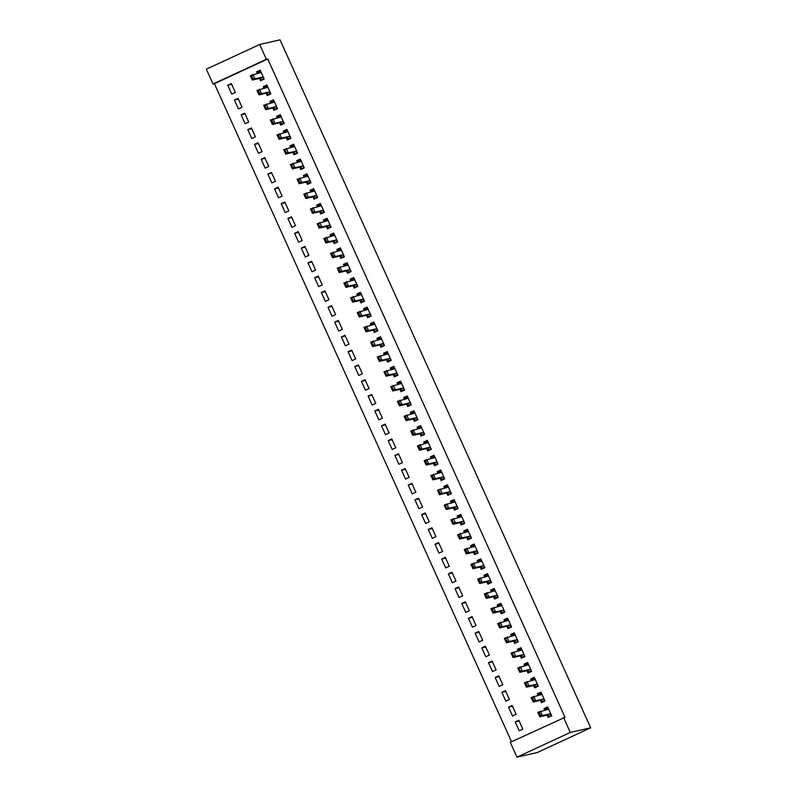 <?xml version="1.0" encoding="UTF-8"?>
<svg xmlns="http://www.w3.org/2000/svg" width="797" height="797" viewBox="0 0 797 797"><rect width="100%" height="100%" fill="white"/><g stroke="black" fill="none" stroke-linecap="round" stroke-linejoin="round"><path stroke-width="1.2" d="M267.752 58.978L266.367 59.287L259.683 44.483L280.036 39.85L590.667 727.81L537.317 752.517L516.964 757.15L510.279 742.346L565.003 717.32L267.752 58.978L214.403 83.685L511.535 741.758M214.403 83.685L213.018 84.004L206.333 69.19L259.683 44.483M238.423 108.9L242.029 107.236L238.024 98.35L234.418 100.023L238.423 108.9M266.208 93.219L267.264 95.55L270.87 93.877L266.856 84.99L263.249 86.664L263.956 88.218M251.802 138.519L255.399 136.845L251.394 127.968L247.787 129.632L251.802 138.519M279.588 122.838L280.634 125.159L284.24 123.495L280.225 114.609L276.619 116.282L277.326 117.836M265.172 168.137L268.778 166.463L264.763 157.577L261.157 159.251L265.172 168.137M292.957 152.446L294.003 154.777L297.61 153.104L293.595 144.227L289.998 145.891L290.696 147.455M278.542 197.746L282.148 196.082L278.133 187.195L274.527 188.869L278.542 197.746M306.327 182.065L307.383 184.396L310.979 182.722L306.975 173.836L303.368 175.509L304.065 177.064M291.911 227.364L295.518 225.69L291.503 216.814L287.906 218.478L291.911 227.364M319.697 211.683L320.753 214.004L324.359 212.341L320.344 203.454L316.738 205.118L317.445 206.682M305.281 256.983L308.887 255.309L304.882 246.422L301.276 248.096L305.281 256.983M333.066 241.292L334.122 243.623L337.729 241.949L333.714 233.073L330.107 234.736L330.815 236.301M318.661 286.591L322.257 284.928L318.252 276.041L314.646 277.715L318.661 286.591M346.446 270.91L347.492 273.241L351.098 271.568L347.084 262.681L343.477 264.355L344.184 265.909M332.03 316.21L335.637 314.536L331.622 305.659L328.015 307.323L332.03 316.21M359.816 300.519L360.862 302.85L364.468 301.186L360.453 292.3L356.857 293.963L357.554 295.528M345.4 345.828L349.006 344.155L344.991 335.268L341.385 336.942L345.4 345.828M373.185 330.137L374.241 332.469L377.838 330.795L373.833 321.908L370.226 323.582L370.934 325.146M358.77 375.437L362.376 373.773L358.361 364.887L354.765 366.55L358.77 375.437M386.555 359.756L387.611 362.087L391.217 360.413L387.203 351.527L383.596 353.201L384.303 354.755M372.139 405.055L375.746 403.382L371.741 394.505L368.134 396.169L372.139 405.055M399.925 389.364L400.981 391.696L404.587 390.032L400.572 381.145L396.966 382.809L397.673 384.373M385.519 434.674L389.115 433L385.11 424.114L381.504 425.787L385.519 434.674M413.304 418.983L414.35 421.314L417.957 419.64L413.942 410.754L410.335 412.428L411.043 413.982M398.889 464.282L402.495 462.619L398.48 453.732L394.874 455.396L398.889 464.282M426.674 448.601L427.72 450.923L431.326 449.259L427.312 440.372L423.715 442.046L424.412 443.6M412.258 493.901L415.865 492.227L411.85 483.341L408.243 485.014L412.258 493.901M440.044 478.21L441.1 480.541L444.696 478.877L440.691 469.991L437.085 471.655L437.792 473.219M425.628 523.509L429.234 521.846L425.219 512.959L421.623 514.633L425.628 523.509M453.413 507.828L454.469 510.16L458.076 508.486L454.061 499.599L450.454 501.273L451.162 502.827M438.998 553.128L442.604 551.464L438.599 542.578L434.993 544.241L438.998 553.128M466.783 537.447L467.839 539.768L471.445 538.105L467.431 529.218L463.824 530.892L464.531 532.446M452.377 582.746L455.974 581.073L451.969 572.186L448.362 573.86L452.377 582.746M480.163 567.056L481.209 569.387L484.815 567.713L480.8 558.836L477.194 560.5L477.901 562.064M465.747 612.355L469.353 610.691L465.338 601.805L461.732 603.478L465.747 612.355M493.532 596.674L494.578 599.005L498.185 597.332L494.17 588.445L490.573 590.119L491.271 591.673M479.117 641.974L482.723 640.3L478.708 631.423L475.102 633.087L479.117 641.974M506.902 626.293L507.958 628.614L511.554 626.95L507.55 618.064L503.943 619.737L504.65 621.291M492.486 671.592L496.093 669.918L492.078 661.032L488.481 662.706L492.486 671.592M520.272 655.901L521.328 658.232L524.934 656.559L520.919 647.682L517.313 649.346L518.02 650.91M505.856 701.201L509.462 699.537L505.457 690.65L501.851 692.324L505.856 701.201M533.641 685.52L534.697 687.851L538.304 686.177L534.289 677.291L530.682 678.964L531.39 680.518M519.236 730.819L522.842 729.145L518.827 720.269L515.221 721.933L519.236 730.819M547.021 715.128L548.067 717.459L551.673 715.796L547.659 706.909L544.052 708.573L544.759 710.137M540.326 700.324L541.382 702.655L544.989 700.981L540.974 692.105L537.367 693.769L538.075 695.333M512.551 716.015L516.147 714.341L512.142 705.455L508.536 707.128L512.551 716.015M526.956 670.715L528.012 673.037L531.619 671.373L527.604 662.486L523.998 664.16L524.705 665.714M499.171 686.396L502.777 684.723L498.773 675.846L495.166 677.51L499.171 686.396M513.587 641.097L514.643 643.428L518.239 641.754L514.234 632.868L510.628 634.542L511.335 636.096M485.801 656.778L489.408 655.114L485.393 646.228L481.796 647.901L485.801 656.778M500.217 611.478L501.263 613.81L504.87 612.136L500.865 603.259L497.258 604.923L497.956 606.487M472.432 627.169L476.038 625.496L472.023 616.609L468.417 618.283L472.432 627.169M486.847 581.87L487.894 584.191L491.5 582.527L487.485 573.641L483.889 575.314L484.586 576.869M459.062 597.551L462.668 595.887L458.654 587L455.047 588.664L459.062 597.551M473.468 552.251L474.524 554.582L478.13 552.909L474.115 544.022L470.509 545.696L471.216 547.25M445.692 567.932L449.289 566.268L445.284 557.382L441.677 559.056L445.692 567.932M460.098 522.633L461.154 524.964L464.761 523.29L460.746 514.414L457.139 516.077L457.847 517.642M432.313 538.324L435.919 536.65L431.914 527.763L428.308 529.437L432.313 538.324M446.728 493.024L447.784 495.345L451.381 493.682L447.376 484.795L443.77 486.469L444.477 488.023M418.943 508.705L422.549 507.041L418.535 498.155L414.938 499.819L418.943 508.705M433.359 463.406L434.405 465.737L438.011 464.063L434.006 455.177L430.4 456.85L431.097 458.405M405.573 479.097L409.18 477.423L405.165 468.536L401.558 470.21L405.573 479.097M419.989 433.787L421.035 436.118L424.642 434.455L420.627 425.568L417.03 427.232L417.728 428.796M392.204 449.478L395.81 447.804L391.795 438.918L388.189 440.592L392.204 449.478M406.609 404.179L407.665 406.5L411.272 404.836L407.257 395.95L403.651 397.623L404.358 399.177M378.834 419.86L382.43 418.196L378.426 409.309L374.819 410.973L378.834 419.86M393.24 374.56L394.296 376.891L397.902 375.218L393.887 366.331L390.281 368.005L390.988 369.569M365.454 390.251L369.061 388.577L365.056 379.691L361.449 381.365L365.454 390.251M379.87 344.942L380.926 347.273L384.523 345.609L380.518 336.723L376.911 338.386L377.619 339.95M352.085 360.633L355.691 358.959L351.676 350.082L348.08 351.746L352.085 360.633M366.5 315.333L367.547 317.664L371.153 315.991L367.148 307.104L363.542 308.778L364.239 310.332M338.715 331.014L342.321 329.35L338.307 320.464L334.7 322.127L338.715 331.014M353.131 285.715L354.177 288.046L357.783 286.372L353.768 277.495L350.172 279.159L350.869 280.723M325.345 301.405L328.952 299.732L324.937 290.845L321.33 292.519L325.345 301.405M339.751 256.096L340.807 258.427L344.414 256.764L340.399 247.877L336.792 249.541L337.5 251.105M311.976 271.787L315.572 270.113L311.567 261.237L307.961 262.9L311.976 271.787M326.381 226.487L327.437 228.819L331.044 227.145L327.029 218.258L323.423 219.932L324.13 221.486M298.596 242.168L302.202 240.505L298.198 231.618L294.591 233.292L298.596 242.168M313.012 196.869L314.068 199.2L317.664 197.526L313.659 188.65L310.053 190.314L310.76 191.878M285.226 212.56L288.833 210.886L284.818 202L281.221 203.673L285.226 212.56M299.642 167.26L300.688 169.582L304.295 167.918L300.29 159.031L296.683 160.705L297.381 162.259M271.857 182.941L275.463 181.268L271.448 172.391L267.842 174.055L271.857 182.941M286.272 137.642L287.318 139.973L290.925 138.299L286.91 129.413L283.314 131.087L284.011 132.641M258.487 153.323L262.093 151.659L258.079 142.773L254.472 144.446L258.487 153.323M272.893 108.023L273.949 110.355L277.555 108.681L273.54 99.804L269.934 101.468L270.641 103.032M245.117 123.714L248.714 122.041L244.709 113.154L241.102 114.828L245.117 123.714M259.523 78.415L260.579 80.736L264.186 79.072L260.171 70.186L256.564 71.86L257.272 73.414M231.738 94.096L235.344 92.432L231.339 83.546L227.733 85.209L231.738 94.096M266.367 59.287L213.018 84.004M563.618 717.629L570.303 732.443L590.667 727.81M516.964 757.15L570.303 732.443M548.007 707.676L544.052 708.573M519.176 721.036L515.221 721.933M541.322 692.872L537.367 693.769M512.491 706.232L508.536 707.128M534.638 678.068L530.682 678.964M505.806 691.417L501.851 692.324M527.953 663.253L523.998 664.16M499.111 676.613L495.166 677.51M521.268 648.449L517.313 649.346M492.426 661.809L488.481 662.706M514.583 633.645L510.628 634.542M485.742 646.995L481.796 647.901M507.898 618.831L503.943 619.737M479.057 632.19L475.102 633.087M501.203 604.026L497.258 604.923M472.372 617.386L468.417 618.283M494.519 589.222L490.573 590.119M465.687 602.572L461.732 603.478M487.834 574.408L483.889 575.314M459.002 587.768L455.047 588.664M481.149 559.604L477.194 560.5M452.317 572.963L448.362 573.86M474.464 544.799L470.509 545.696M445.633 558.149L441.677 559.056M467.779 529.985L463.824 530.892M438.948 543.345L434.993 544.241M461.094 515.181L457.139 516.077M432.253 528.541L428.308 529.437M454.41 500.377L450.454 501.273M425.568 513.726L421.623 514.633M447.725 485.562L443.77 486.469M418.883 498.922L414.938 499.819M441.04 470.758L437.085 471.655M412.198 484.118L408.243 485.014M434.345 455.954L430.4 456.85M405.514 469.303L401.558 470.21M427.66 441.139L423.715 442.046M398.829 454.499L394.874 455.396M420.975 426.335L417.03 427.232M392.144 439.695L388.189 440.592M414.291 411.531L410.335 412.428M385.459 424.881L381.504 425.787M407.606 396.717L403.651 397.623M378.774 410.076L374.819 410.973M400.921 381.912L396.966 382.809M372.089 395.272L368.134 396.169M394.236 367.108L390.281 368.005M365.395 380.458L361.449 381.365M387.551 352.294L383.596 353.201M358.71 365.654L354.765 366.55M380.866 337.49L376.911 338.386M352.025 350.849L348.08 351.746M374.182 322.685L370.226 323.582M345.34 336.045L341.385 336.942M367.487 307.871L363.542 308.778M338.655 321.231L334.7 322.127M360.802 293.067L356.857 293.963M331.97 306.427L328.015 307.323M354.117 278.263L350.172 279.159M325.286 291.622L321.33 292.519M347.432 263.448L343.477 264.355M318.601 276.808L314.646 277.715M340.747 248.644L336.792 249.541M311.916 262.004L307.961 262.9M334.063 233.84L330.107 234.736M305.231 247.2L301.276 248.096M327.378 219.036L323.423 219.932M298.536 232.385L294.591 233.292M320.693 204.221L316.738 205.118M291.851 217.581L287.906 218.478M314.008 189.417L310.053 190.314M285.167 202.777L281.221 203.673M307.323 174.613L303.368 175.509M278.482 187.962L274.527 188.869M300.628 159.798L296.683 160.705M271.797 173.158L267.842 174.055M293.944 144.994L289.998 145.891M265.112 158.354L261.157 159.251M287.259 130.19L283.314 131.087M258.427 143.54L254.472 144.446M280.574 115.376L276.619 116.282M251.742 128.735L247.787 129.632M273.889 100.571L269.934 101.468M245.058 113.931L241.102 114.828M267.204 85.767L263.249 86.664M238.373 99.117L234.418 100.023M260.519 70.953L256.564 71.86M231.678 84.313L227.733 85.209M551.424 715.238L548.695 716.503L551.534 715.855M548.077 707.836L545.347 709.101L545.646 709.748M548.306 715.636L548.695 716.503L547.39 715.048L539.798 716.772L537.796 712.329L547.997 709.4L548.296 708.314M545.596 709.948L545.756 709.28M540.366 715.068L539.36 712.847L539.928 715.268L542.398 715.576L539.798 716.772L539.928 715.268M551.135 714.61L549.99 713.843L542.398 715.576L540.386 711.133L539.36 712.847M548.774 715.975L548.695 716.503M537.796 712.329L538.931 713.046M544.74 700.433L542.01 701.699L544.849 701.051M541.392 693.031L538.662 694.297L538.961 694.944M541.621 700.832L542.01 701.699L540.705 700.244L533.113 701.968L531.111 697.524L541.312 694.595L541.611 693.5M538.911 695.143L539.071 694.476M533.681 700.254L532.675 698.033L533.243 700.463L535.714 700.762L533.113 701.968L533.243 700.463M544.451 699.796L543.305 699.039L535.714 700.762L533.701 696.319L532.675 698.033M542.09 701.161L542.01 701.699M531.111 697.524L532.247 698.242M538.055 685.619L535.325 686.884L538.164 686.247M534.707 678.217L531.978 679.482L532.266 680.13M534.936 686.028L535.325 686.884L534.02 685.43L526.428 687.163L524.426 682.72L534.608 679.791L534.926 678.695M532.227 680.329L532.386 679.672M526.996 685.45L525.99 683.228L526.558 685.649L529.019 685.958L526.428 687.163L526.558 685.649M537.766 684.992L536.61 684.234L529.019 685.958L527.016 681.515L525.99 683.228M535.405 686.356L535.325 686.884M524.426 682.72L525.552 683.428M531.37 670.815L528.64 672.08L531.479 671.433M528.022 663.413L525.293 664.678L525.582 665.326M528.242 671.213L528.64 672.08L527.335 670.626L519.744 672.349L517.741 667.906L527.933 664.977L528.242 663.891M525.542 665.525L525.701 664.857M520.302 670.646L518.867 668.623L519.873 670.845L522.334 671.154L519.744 672.349L519.873 670.845M531.081 670.187L529.925 669.42L522.334 671.154L520.331 666.71L519.305 668.424M528.72 671.552L528.64 672.08M517.741 667.906L518.867 668.623M524.675 656.011L521.945 657.276L524.795 656.628M521.338 648.609L518.608 649.874L518.897 650.521M521.557 656.409L521.945 657.276L520.65 655.821L513.059 657.545L511.046 653.102L521.248 650.173L521.547 649.077M518.847 650.721L519.006 650.053M513.617 655.831L512.182 653.819L513.188 656.041L515.649 656.339L513.059 657.545L513.188 656.041M524.396 655.373L523.24 654.616L515.649 656.339L513.647 651.906L512.62 653.62M522.035 656.738L521.945 657.276M511.046 653.102L512.182 653.819M517.99 641.206L515.26 642.462L518.1 641.824M514.653 633.794L511.923 635.06L512.212 635.707M514.872 641.605L515.26 642.462L513.965 641.007L506.374 642.741L504.362 638.297L514.553 635.368L514.862 634.273M512.162 635.906L512.322 635.249M506.932 641.027L505.497 639.005L506.503 641.226L508.964 641.535L506.374 642.741L506.503 641.226M517.711 640.569L516.556 639.812L508.964 641.535L506.962 637.092L505.936 638.805M515.34 641.934L515.26 642.462M504.362 638.297L505.497 639.005M511.305 626.392L508.576 627.657L511.415 627.01M507.968 618.99L505.238 620.255L505.527 620.903M508.187 626.791L508.576 627.657L507.281 626.203L499.689 627.926L497.677 623.493L507.878 620.554L508.177 619.468M505.477 621.102L505.637 620.435M500.247 626.223L499.241 624.001L499.819 626.422L502.279 626.731L499.689 627.926L499.819 626.422M511.026 625.765L509.871 624.997L502.279 626.731L500.277 622.288L499.241 624.001M508.655 627.129L508.576 627.657M497.677 623.493L498.812 624.2M504.621 611.588L501.891 612.853L504.73 612.206M501.283 604.186L498.553 605.451L498.842 606.099M501.502 611.986L501.891 612.853L500.586 611.399L492.994 613.122L490.992 608.679L501.193 605.75L501.492 604.654M498.792 606.298L498.952 605.63M493.562 611.409L492.128 609.396L493.134 611.618L495.595 611.917L492.994 613.122L493.134 611.618M504.332 610.95L503.186 610.193L495.595 611.917L493.592 607.483L492.556 609.197M501.971 612.315L501.891 612.853M490.992 608.679L492.128 609.396M497.936 596.784L495.206 598.039L498.045 597.401M494.588 589.372L491.869 590.637L492.157 591.284M494.817 597.182L495.206 598.039L493.901 596.584L486.309 598.318L484.307 593.875L494.489 590.946L494.807 589.85M492.108 591.484L492.267 590.826M486.877 596.604L485.871 594.383L486.449 596.804L488.91 597.112L486.309 598.318L486.449 596.804M497.647 596.146L496.501 595.389L488.91 597.112L486.907 592.669L485.871 594.383M495.286 597.511L495.206 598.039M484.307 593.875L485.443 594.582M491.251 581.969L488.521 583.235L491.36 582.587M487.903 574.567L485.174 575.832L485.473 576.48M488.133 582.378L488.521 583.235L487.216 581.78L479.625 583.504L477.622 579.07L487.824 576.131L488.123 575.045M485.423 576.679L485.582 576.012M480.192 581.8L479.186 579.578L479.754 581.999L482.225 582.308L479.625 583.504L479.754 581.999M490.962 581.342L489.816 580.575L482.225 582.308L480.212 577.865L479.186 579.578M488.601 582.707L488.521 583.235M477.622 579.07L478.758 579.778M484.566 567.165L481.836 568.43L484.676 567.783M481.219 559.763L478.489 561.028L478.788 561.676M481.448 567.564L481.836 568.43L480.531 566.976L472.94 568.699L470.937 564.256L481.139 561.327L481.438 560.231M478.738 561.875L478.897 561.208M473.508 566.996L472.501 564.774L473.069 567.195L475.54 567.494L472.94 568.699L473.069 567.195M484.277 566.528L483.131 565.77L475.54 567.494L473.528 563.061L472.501 564.774M481.916 567.892L481.836 568.43M470.937 564.256L472.073 564.973M477.881 552.361L475.151 553.616L477.991 552.979M474.534 544.949L471.804 546.214L472.103 546.862M474.763 552.759L475.151 553.616L473.846 552.162L466.255 553.895L464.252 549.452L474.434 546.523L474.753 545.427M472.053 547.061L472.213 546.403M466.823 552.182L465.817 549.96L466.384 552.381L468.855 552.69L466.255 553.895L466.384 552.381M477.592 551.723L476.447 550.966L468.855 552.69L466.843 548.246L465.817 549.96M475.231 553.088L475.151 553.616M464.252 549.452L465.388 550.159M471.196 537.547L468.467 538.812L471.306 538.164M467.849 530.144L465.119 531.41L465.408 532.057M468.078 537.955L468.467 538.812L467.162 537.357L459.57 539.081L457.568 534.648L467.749 531.719L468.068 530.623M465.368 532.257L465.528 531.589M460.138 537.377L459.132 535.156L459.7 537.577L462.16 537.885L459.57 539.081L459.7 537.577M470.907 536.919L469.752 536.152L462.16 537.885L460.158 533.442L459.132 535.156M468.546 538.284L468.467 538.812M457.568 534.648L458.693 535.355M464.512 522.742L461.782 524.008L464.621 523.36M461.164 515.34L458.434 516.605L458.723 517.253M461.383 523.141L461.782 524.008L460.477 522.553L452.885 524.277L450.883 519.833L461.074 516.904L461.383 515.808M458.683 517.452L458.843 516.785M453.443 522.573L452.009 520.551L453.015 522.772L455.476 523.071L452.885 524.277L453.015 522.772M464.223 522.105L463.067 521.348L455.476 523.071L453.473 518.638L452.447 520.351M461.862 523.47L461.782 524.008M450.883 519.833L452.009 520.551M457.817 507.938L455.087 509.203L457.936 508.556M454.479 500.526L451.75 501.791L452.038 502.439M454.698 508.337L455.087 509.203L453.792 507.739L446.2 509.472L444.188 505.029L454.38 502.1L454.688 501.004M451.989 502.638L452.148 501.98M446.758 507.759L445.324 505.736L446.33 507.958L448.791 508.267L446.2 509.472L446.33 507.958M457.538 507.3L456.382 506.543L448.791 508.267L446.788 503.824L445.762 505.537M455.177 508.665L455.087 509.203M444.188 505.029L445.324 505.736M451.132 493.124L448.402 494.389L451.241 493.742M447.794 485.722L445.065 486.987L445.354 487.634M448.014 493.532L448.402 494.389L447.107 492.935L439.516 494.668L437.503 490.225L447.695 487.296L448.004 486.2M445.304 487.834L445.463 487.166M440.074 492.954L438.639 490.932L439.645 493.154L442.106 493.463L439.516 494.668L439.645 493.154M450.853 492.496L449.697 491.729L442.106 493.463L440.103 489.019L439.077 490.733M448.482 493.861L448.402 494.389M437.503 490.225L438.639 490.932M444.447 478.32L441.717 479.585L444.557 478.937M441.11 470.917L438.38 472.183L438.669 472.83M441.329 478.718L441.717 479.585L440.412 478.13L432.831 479.854L430.818 475.41L441.02 472.482L441.319 471.386M438.619 473.029L438.778 472.362M433.389 478.15L432.382 475.929L432.96 478.349L435.421 478.658L432.831 479.854L432.96 478.349M444.168 477.682L443.012 476.925L435.421 478.658L433.419 474.215L432.382 475.929M441.797 479.047L441.717 479.585M430.818 475.41L431.954 476.128M437.762 463.515L435.032 464.781L437.872 464.133M434.425 456.103L431.695 457.368L431.984 458.016M434.644 463.914L435.032 464.781L433.727 463.316L426.136 465.05L424.134 460.606L434.325 457.677L434.634 456.581M431.934 458.215L432.094 457.558M426.704 463.336L425.698 461.114L426.275 463.535L428.736 463.844L426.136 465.05L426.275 463.535M437.473 462.878L436.328 462.121L428.736 463.844L426.734 459.401L425.698 461.114M435.112 464.243L435.032 464.781M424.134 460.606L425.269 461.314M431.077 448.701L428.348 449.966L431.187 449.319M427.73 441.299L425 442.564L425.299 443.212M427.959 449.11L428.348 449.966L427.043 448.512L419.451 450.245L417.449 445.802L427.63 442.873L427.949 441.777M425.249 443.411L425.409 442.753M420.019 448.532L419.013 446.31L419.591 448.731L422.051 449.04L419.451 450.245L419.591 448.731M430.788 448.073L429.643 447.306L422.051 449.04L420.049 444.596L419.013 446.31M428.427 449.438L428.348 449.966M417.449 445.802L418.584 446.509M424.393 433.897L421.663 435.162L424.502 434.514M421.045 426.495L418.315 427.76L418.614 428.407M421.274 434.295L421.663 435.162L420.358 433.707L412.766 435.431L410.764 430.988L420.965 428.059L421.264 426.963M418.564 428.607L418.724 427.939M413.334 433.727L412.328 431.506L412.896 433.927L415.367 434.235L412.766 435.431L412.896 433.927M424.104 433.259L422.958 432.502L415.367 434.235L413.354 429.792L412.328 431.506M421.743 434.634L421.663 435.162M410.764 430.988L411.9 431.705M417.708 419.092L414.978 420.358L417.817 419.71M414.36 411.68L411.631 412.946L411.929 413.593M414.589 419.491L414.978 420.358L413.673 418.893L406.081 420.627L404.079 416.183L414.261 413.254L414.579 412.159M411.88 413.792L412.039 413.135M406.649 418.913L405.643 416.692L406.211 419.112L408.682 419.421L406.081 420.627L406.211 419.112M417.419 418.455L416.273 417.698L408.682 419.421L406.669 414.978L405.643 416.692M415.058 419.82L414.978 420.358M404.079 416.183L405.215 416.891M411.023 404.278L408.293 405.543L411.132 404.896M407.675 396.876L404.946 398.141L405.245 398.789M407.905 404.687L408.293 405.543L406.988 404.089L399.397 405.822L397.394 401.379L407.576 398.45L407.895 397.354M405.195 398.988L405.354 398.331M399.964 404.109L398.958 401.887L399.526 404.308L401.997 404.617L399.397 405.822L399.526 404.308M410.734 403.651L409.578 402.883L401.997 404.617L399.984 400.174L398.958 401.887M408.373 405.015L408.293 405.543M397.394 401.379L398.53 402.087M404.338 389.474L401.608 390.739L404.448 390.092M400.991 382.072L398.261 383.337L398.55 383.985M401.22 389.872L401.608 390.739L400.303 389.285L392.712 391.008L390.709 386.565L400.911 383.636L401.21 382.55M398.51 384.184L398.669 383.516M393.28 389.305L391.835 387.282L392.841 389.504L395.302 389.813L392.712 391.008L392.841 389.504M404.049 388.836L402.893 388.079L395.302 389.813L393.3 385.369L392.273 387.083M401.688 390.211L401.608 390.739M390.709 386.565L391.835 387.282M397.653 374.67L394.923 375.935L397.763 375.287M394.306 367.268L391.576 368.523L391.865 369.17M394.525 375.068L394.923 375.935L393.618 374.48L386.027 376.204L384.024 371.761L394.206 368.832L394.525 367.736M391.815 369.37L391.985 368.712M386.585 374.49L385.15 372.468L386.156 374.69L388.617 374.998L386.027 376.204L386.156 374.69M397.364 374.032L396.209 373.275L388.617 374.998L386.615 370.555L385.589 372.269M395.003 375.397L394.923 375.935M384.024 371.761L385.15 372.468M390.958 359.855L388.229 361.121L391.078 360.473M387.621 352.453L384.891 353.719L385.18 354.366M387.84 360.264L388.229 361.121L386.934 359.666L379.342 361.4L377.33 356.956L387.521 354.027L387.83 352.932M385.13 354.565L385.29 353.908M379.9 359.686L378.465 357.664L379.472 359.885L381.932 360.194L379.342 361.4L379.472 359.885M390.679 359.228L389.524 358.471L381.932 360.194L379.93 355.751L378.904 357.464M388.318 360.593L388.229 361.121M377.33 356.956L378.465 357.664M384.274 345.051L381.544 346.316L384.383 345.669M380.936 337.649L378.206 338.914L378.495 339.562M381.155 345.45L381.544 346.316L380.249 344.862L372.657 346.585L370.645 342.142L380.846 339.213L381.145 338.127M378.445 339.761L378.605 339.094M373.215 344.882L371.781 342.859L372.787 345.081L375.248 345.39L372.657 346.585L372.787 345.081M383.995 344.424L382.839 343.656L375.248 345.39L373.245 340.947L372.219 342.66M381.624 345.788L381.544 346.316M370.645 342.142L371.781 342.859M377.589 330.247L374.859 331.512L377.698 330.865M374.251 322.845L371.522 324.1L371.81 324.748M374.47 330.645L374.859 331.512L373.554 330.058L365.972 331.781L363.96 327.338L374.152 324.409L374.46 323.313M371.761 324.947L371.92 324.289M366.53 330.068L365.524 327.846L366.102 330.267L368.563 330.576L365.972 331.781L366.102 330.267M377.31 329.609L376.154 328.852L368.563 330.576L366.56 326.132L365.524 327.846M374.939 330.974L374.859 331.512M363.96 327.338L365.096 328.055M370.904 315.433L368.174 316.698L371.013 316.05M367.566 308.031L364.837 309.296L365.126 309.943M367.786 315.841L368.174 316.698L366.869 315.243L359.278 316.977L357.275 312.534L367.467 309.605L367.776 308.509M365.076 310.143L365.235 309.485M359.845 315.263L358.839 313.042L359.417 315.463L361.878 315.771L359.278 316.977L359.417 315.463M370.615 314.805L369.469 314.048L361.878 315.771L359.875 311.328L358.839 313.042M368.254 316.17L368.174 316.698M357.275 312.534L358.411 313.241M364.219 300.628L361.489 301.894L364.329 301.246M360.872 293.226L358.142 294.492L358.441 295.139M361.101 301.027L361.489 301.894L360.184 300.439L352.593 302.163L350.59 297.719L360.792 294.79L361.091 293.704M358.391 295.338L358.55 294.671M353.161 300.459L351.726 298.437L352.732 300.658L355.193 300.967L352.593 302.163L352.732 300.658M363.93 300.001L362.784 299.234L355.193 300.967L353.191 296.524L352.154 298.237M361.569 301.366L361.489 301.894M350.59 297.719L351.726 298.437M357.534 285.824L354.804 287.089L357.644 286.442M354.187 278.422L351.457 279.687L351.756 280.325M354.416 286.223L354.804 287.089L353.499 285.635L345.908 287.358L343.905 282.915L354.107 279.986L354.406 278.89M351.706 280.534L351.866 279.867M346.476 285.645L345.47 283.423L346.037 285.844L348.508 286.153L345.908 287.358L346.037 285.844M357.245 285.187L356.1 284.429L348.508 286.153L346.496 281.71L345.47 283.423M354.884 286.551L354.804 287.089M343.905 282.915L345.041 283.632M350.849 271.01L348.12 272.275L350.959 271.628M347.502 263.608L344.772 264.873L345.071 265.521M347.731 271.418L348.12 272.275L346.815 270.821L339.223 272.554L337.221 268.111L347.402 265.182L347.721 264.086M345.021 265.72L345.181 265.062M339.791 270.841L338.785 268.619L339.353 271.04L341.823 271.349L339.223 272.554L339.353 271.04M350.56 270.382L349.415 269.625L341.823 271.349L339.811 266.905L338.785 268.619M348.199 271.747L348.12 272.275M337.221 268.111L338.356 268.818M344.165 256.206L341.435 257.471L344.274 256.823M340.817 248.803L338.087 250.069L338.386 250.716M341.046 256.604L341.435 257.471L340.13 256.016L332.538 257.74L330.536 253.297L340.737 250.368L341.036 249.282M338.336 250.916L338.496 250.248M333.106 256.036L332.1 253.815L332.668 256.236L335.138 256.544L332.538 257.74L332.668 256.236M343.876 255.578L342.72 254.811L335.138 256.544L333.126 252.101L332.1 253.815M341.514 256.943L341.435 257.471M330.536 253.297L331.672 254.014M337.48 241.401L334.75 242.667L337.589 242.019M334.132 233.999L331.403 235.264L331.691 235.902M334.361 241.8L334.75 242.667L333.445 241.212L325.853 242.936L323.851 238.492L334.053 235.563L334.351 234.467M331.652 236.111L331.811 235.444M326.421 241.222L325.415 239L325.983 241.431L328.444 241.73L325.853 242.936L325.983 241.431M337.191 240.764L336.035 240.007L328.444 241.73L326.441 237.287L325.415 239M334.83 242.129L334.75 242.667M323.851 238.492L324.977 239.21M330.795 226.587L328.065 227.852L330.904 227.205M327.447 219.185L324.718 220.45L325.007 221.098M327.667 226.996L328.065 227.852L326.76 226.398L319.169 228.131L317.166 223.688L327.348 220.759L327.667 219.663M324.957 221.297L325.126 220.639M319.727 226.418L318.292 224.395L319.298 226.617L321.759 226.926L319.169 228.131L319.298 226.617M330.506 225.959L329.35 225.202L321.759 226.926L319.756 222.483L318.73 224.196M328.145 227.324L328.065 227.852M317.166 223.688L318.292 224.395M324.1 211.783L321.37 213.048L324.22 212.4M320.763 204.381L318.033 205.646L318.322 206.293M320.982 212.181L321.37 213.048L320.075 211.594L312.484 213.317L310.471 208.874L320.673 205.945L320.972 204.859M318.272 206.493L318.431 205.825M313.042 211.613L311.607 209.591L312.613 211.813L315.074 212.122L312.484 213.317L312.613 211.813M323.821 211.155L322.665 210.388L315.074 212.122L313.072 207.678L312.045 209.392M321.46 212.52L321.37 213.048M310.471 208.874L311.607 209.591M317.415 196.979L314.685 198.244L317.525 197.596M314.078 189.576L311.348 190.842L311.637 191.489M314.297 197.377L314.685 198.244L313.39 196.789L305.799 198.513L303.787 194.07L313.988 191.141L314.287 190.045M311.587 191.688L311.747 191.021M306.357 196.799L304.922 194.787L305.928 197.008L308.389 197.307L305.799 198.513L305.928 197.008M317.136 196.341L315.981 195.584L308.389 197.307L306.387 192.864L305.361 194.578M314.765 197.706L314.685 198.244M303.787 194.07L304.922 194.787M310.73 182.164L308.001 183.43L310.84 182.792M307.393 174.762L304.663 176.027L304.952 176.675M307.612 182.573L308.001 183.43L306.696 181.975L299.114 183.708L297.102 179.265L307.293 176.336L307.602 175.24M304.902 176.874L305.062 176.217M299.672 181.995L298.666 179.773L299.244 182.194L301.704 182.503L299.114 183.708L299.244 182.194M310.451 181.537L309.296 180.78L301.704 182.503L299.702 178.06L298.666 179.773M308.08 182.902L308.001 183.43M297.102 179.265L298.237 179.973M304.046 167.36L301.316 168.625L304.155 167.978M300.708 159.958L297.978 161.223L298.267 161.871M300.927 167.759L301.316 168.625L300.011 167.171L292.419 168.894L290.417 164.461L300.618 161.522L300.917 160.436M298.217 162.07L298.377 161.402M292.987 167.191L291.553 165.168L292.559 167.39L295.02 167.699L292.419 168.894L292.559 167.39M303.757 166.732L302.611 165.965L295.02 167.699L293.017 163.255L291.981 164.969M301.396 168.097L301.316 168.625M290.417 164.461L291.553 165.168M297.361 152.556L294.631 153.821L297.47 153.173M294.013 145.154L291.284 146.419L291.582 147.066M294.242 152.954L294.631 153.821L293.326 152.366L285.734 154.09L283.732 149.647L293.934 146.718L294.232 145.622M291.533 147.266L291.692 146.598M286.302 152.376L284.868 150.364L285.874 152.586L288.335 152.885L285.734 154.09L285.874 152.586M297.072 151.918L295.926 151.161L288.335 152.885L286.322 148.451L285.296 150.165M294.711 153.283L294.631 153.821M283.732 149.647L284.868 150.364M290.676 137.751L287.946 139.007L290.785 138.369M287.328 130.339L284.599 131.605L284.898 132.252M287.558 138.15L287.946 139.007L286.641 137.552L279.05 139.286L277.047 134.842L287.229 131.913L287.548 130.818M284.848 132.451L285.007 131.794M279.617 137.572L278.611 135.351L279.179 137.771L281.65 138.08L279.05 139.286L279.179 137.771M290.387 137.114L289.241 136.357L281.65 138.08L279.637 133.637L278.611 135.351M288.026 138.479L287.946 139.007M277.047 134.842L278.183 135.55M283.991 122.937L281.261 124.202L284.101 123.555M280.644 115.535L277.914 116.8L278.213 117.448M280.873 123.336L281.261 124.202L279.956 122.748L272.365 124.471L270.362 120.038L280.564 117.099L280.863 116.013M278.163 117.647L278.322 116.98M272.933 122.768L271.926 120.546L272.494 122.967L274.965 123.276L272.365 124.471L272.494 122.967M283.702 122.31L282.556 121.542L274.965 123.276L272.953 118.833L271.926 120.546M281.341 123.674L281.261 124.202M270.362 120.038L271.498 120.745M277.306 108.133L274.576 109.398L277.416 108.751M273.959 100.731L271.229 101.996L271.528 102.644M274.188 108.531L274.576 109.398L273.271 107.944L265.68 109.667L263.677 105.224L273.879 102.295L274.178 101.199M271.478 102.843L271.638 102.175M266.248 107.954L264.813 105.941L265.809 108.163L268.28 108.462L265.68 109.667L265.809 108.163M277.017 107.495L275.862 106.738L268.28 108.462L266.268 104.028L265.242 105.742M274.656 108.86L274.576 109.398M263.677 105.224L264.813 105.941M270.621 93.329L267.892 94.584L270.731 93.946M267.274 85.917L264.544 87.182L264.833 87.829M267.503 93.727L267.892 94.584L266.587 93.129L258.995 94.863L256.993 90.42L267.174 87.491L267.493 86.395M264.793 88.029L264.953 87.371M259.563 93.149L258.557 90.928L259.125 93.349L261.585 93.657L258.995 94.863L259.125 93.349M270.332 92.691L269.177 91.934L261.585 93.657L259.583 89.214L258.557 90.928M267.971 94.056L267.892 94.584M256.993 90.42L258.118 91.127M263.937 78.514L261.207 79.78L264.046 79.132M260.589 71.112L257.859 72.378L258.148 73.025M260.808 78.923L261.207 79.78L259.902 78.325L252.31 80.049L250.298 75.615L260.499 72.676L260.798 71.591M258.098 73.224L258.268 72.557M252.868 78.345L251.434 76.323L252.44 78.544L254.901 78.853L252.31 80.049L252.44 78.544M263.648 77.887L262.492 77.12L254.901 78.853L252.898 74.41L251.872 76.123M261.286 79.252L261.207 79.78M250.298 75.615L251.434 76.323M549.99 713.843L547.39 715.048M550.119 713.893L547.529 715.098M543.305 699.039L540.705 700.244M543.434 699.089L540.844 700.284M536.61 684.234L534.02 685.43M536.75 684.274L534.159 685.48M529.925 669.42L527.335 670.626M530.065 669.47L527.465 670.676M523.24 654.616L520.65 655.821M523.38 654.666L520.78 655.861M516.556 639.812L513.965 641.007M516.695 639.852L514.095 641.057M509.871 624.997L507.281 626.203M510.01 625.047L507.41 626.253M503.186 610.193L500.586 611.399M503.325 610.243L500.725 611.438M496.501 595.389L493.901 596.584M496.631 595.429L494.04 596.634M489.816 580.575L487.216 581.78M489.946 580.624L487.356 581.83M483.131 565.77L480.531 566.976M483.261 565.82L480.671 567.016M476.447 550.966L473.846 552.162M476.576 551.006L473.986 552.211M469.752 536.152L467.162 537.357M469.891 536.202L467.301 537.407M463.067 521.348L460.477 522.553M463.206 521.397L460.606 522.593M456.382 506.543L453.792 507.739M456.522 506.583L453.921 507.789M449.697 491.729L447.107 492.935M449.837 491.779L447.237 492.984M443.012 476.925L440.412 478.13M443.152 476.975L440.552 478.17M436.328 462.121L433.727 463.316M436.467 462.16L433.867 463.366M429.643 447.306L427.043 448.512M429.772 447.356L427.182 448.562M422.958 432.502L420.358 433.707M423.087 432.552L420.497 433.747M416.273 417.698L413.673 418.893M416.403 417.738L413.812 418.943M409.578 402.883L406.988 404.089M409.718 402.933L407.128 404.139M402.893 388.079L400.303 389.285M403.033 388.129L400.443 389.325M396.209 373.275L393.618 374.48M396.348 373.315L393.748 374.52M389.524 358.471L386.934 359.666M389.663 358.511L387.063 359.716M382.839 343.656L380.249 344.862M382.978 343.706L380.378 344.902M376.154 328.852L373.554 330.058M376.294 328.892L373.693 330.097M369.469 314.048L366.869 315.243M369.609 314.088L367.009 315.293M362.784 299.234L360.184 300.439M362.914 299.283L360.324 300.489M356.1 284.429L353.499 285.635M356.229 284.479L353.639 285.675M349.415 269.625L346.815 270.821M349.544 269.665L346.954 270.87M342.72 254.811L340.13 256.016M342.859 254.861L340.269 256.066M336.035 240.007L333.445 241.212M336.175 240.056L333.584 241.252M329.35 225.202L326.76 226.398M329.49 225.242L326.89 226.448M322.665 210.388L320.075 211.594M322.805 210.438L320.205 211.643M315.981 195.584L313.39 196.789M316.12 195.634L313.52 196.829M309.296 180.78L306.696 181.975M309.435 180.819L306.835 182.025M302.611 165.965L300.011 167.171M302.75 166.015L300.15 167.221M295.926 151.161L293.326 152.366M296.056 151.211L293.465 152.406M289.241 136.357L286.641 137.552M289.371 136.397L286.781 137.602M282.556 121.542L279.956 122.748M282.686 121.592L280.096 122.798M275.862 106.738L273.271 107.944M276.001 106.788L273.411 107.984M269.177 91.934L266.587 93.129M269.316 91.974L266.726 93.179M262.492 77.12L259.902 78.325M262.631 77.17L260.031 78.375"/></g></svg>
